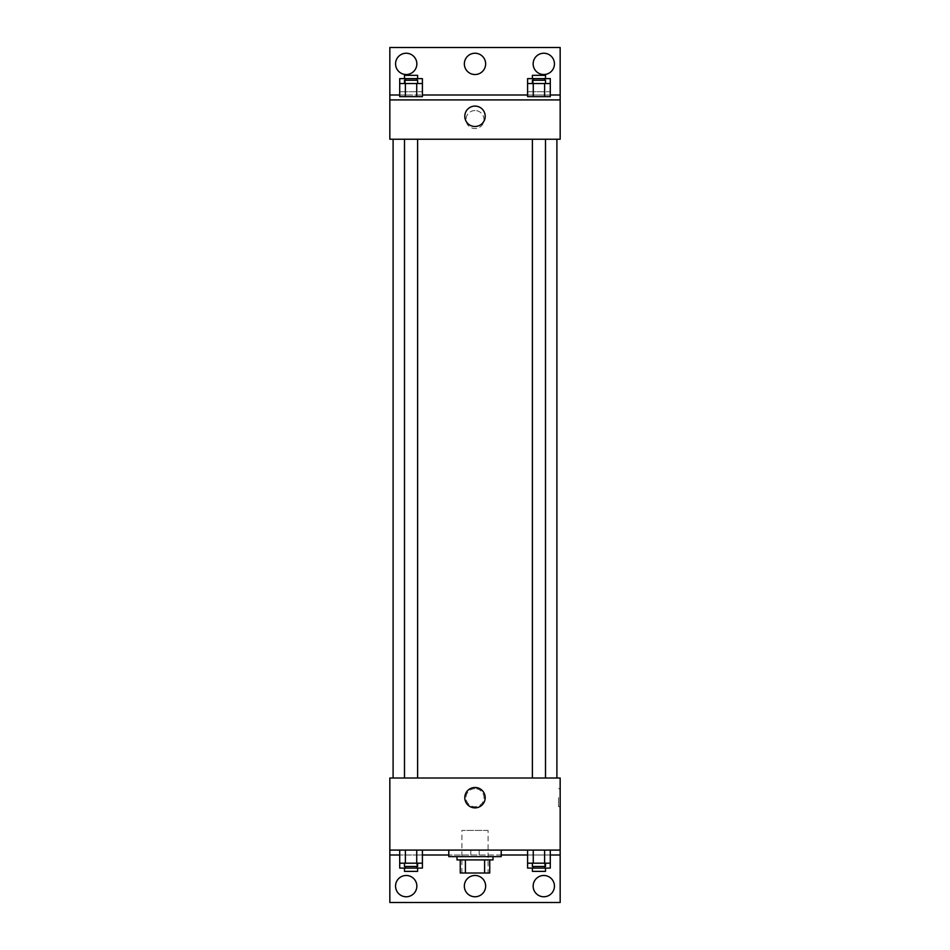 <?xml version="1.0" encoding="UTF-8"?>
<svg xmlns="http://www.w3.org/2000/svg" width="950" height="950" viewBox="0 0 950 950"><rect width="100%" height="100%" fill="white"/><g stroke="black" fill="none" stroke-linecap="round" stroke-linejoin="round"><path stroke-width="0.71" stroke-dasharray="4.75 3.56" d="M488.098 830.431L461.902 830.431L488.098 830.431L488.098 873.014L461.902 873.014L488.098 873.014M465.393 873.014L460.263 873.014L460.263 859.916L465.393 859.916L465.393 873.014L489.737 873.014M484.607 859.916L465.393 859.916L484.607 859.916L484.607 873.014M465.393 859.916L460.263 859.916M456.986 859.916L493.014 859.916M475 856.639L456.986 856.639L475 856.639M501.208 856.639L448.792 856.639M501.208 850.084L448.792 850.084L501.208 850.084M479.156 850.084L389.832 850.084L560.168 850.084L479.156 850.084L479.156 855L448.792 855M544.623 850.084L527.594 850.084L550.288 850.084L533.271 850.084L544.623 850.084L544.623 863.194L550.288 863.194L550.288 855L527.594 855L544.623 855L527.594 855L527.594 863.194L544.623 863.194M416.729 850.084L399.713 850.084L422.406 850.084L405.377 850.084L416.729 850.084L416.729 863.194L422.406 863.194L422.406 855L399.713 855L416.729 855L399.713 855L399.713 863.194L416.729 863.194M560.168 797.668L560.168 806.681L560.168 797.668M389.832 850.084L389.832 902.5L560.168 902.5L560.168 850.084L389.832 850.084L389.832 778.014L560.168 778.014L560.168 850.084M545.502 778.014L532.392 778.014L545.502 778.014L532.392 778.014L545.502 778.014L545.502 139.222L532.392 139.222L545.502 139.222M417.608 778.014L404.498 778.014L417.608 778.014L404.498 778.014L417.608 778.014L417.608 139.222L404.498 139.222L417.608 139.222M393.098 778.014L556.902 778.014L393.098 778.014M475 788.666A9.013 9.013 0 0 0 467.198 802.18A9.013 9.013 0 0 0 482.802 802.18A9.013 9.013 0 0 0 475 788.666A9.013 9.013 0 0 1 482.802 802.18A9.013 9.013 0 0 1 467.198 802.18A9.013 9.013 0 0 1 475 788.666M389.832 797.668L389.832 806.681L389.832 797.668M464.799 797.668A10.201 10.201 0 0 0 480.094 806.502A10.201 10.201 0 0 0 480.094 788.844A10.201 10.201 0 0 0 464.799 797.668M558.517 797.668L558.517 806.681L558.517 797.668M501.208 855L479.156 855M533.152 886.124A10.652 10.652 0 0 1 549.112 876.898A10.652 10.652 0 0 1 549.112 895.339A10.652 10.652 0 0 1 533.152 886.124M395.556 886.124A10.652 10.652 0 0 1 411.528 876.898A10.652 10.652 0 0 1 411.528 895.339A10.652 10.652 0 0 1 395.556 886.124M464.348 886.124A10.652 10.652 0 0 1 480.32 876.898A10.652 10.652 0 0 1 480.32 895.339A10.652 10.652 0 0 1 464.348 886.124M470.844 850.084L470.844 855M416.729 866.471L416.729 855L399.713 855L422.406 855L416.729 855L422.406 855L416.729 855L416.729 868.098L422.406 868.098M544.623 866.471L544.623 855L527.594 855L550.288 855L544.623 855L550.288 855L544.623 855L544.623 868.098L550.288 868.098M560.168 855L389.832 855M556.902 139.222L393.098 139.222L556.902 139.222M389.832 139.222L560.168 139.222L560.168 99.916L389.832 99.916L389.832 139.222M475 110.556A9.013 9.013 0 0 0 467.198 124.07A9.013 9.013 0 0 0 482.802 124.07A9.013 9.013 0 0 0 475 110.556A9.013 9.013 0 0 1 482.802 124.07A9.013 9.013 0 0 1 467.198 124.07A9.013 9.013 0 0 1 475 110.556M560.168 119.569L560.168 128.583L560.168 119.569M389.832 99.916L389.832 47.5L560.168 47.5L560.168 99.916L389.832 99.916L560.168 99.916M399.713 99.916L405.377 99.916L399.713 99.916M416.729 99.916L405.377 99.916L416.729 99.916M550.288 99.916L544.623 99.916L550.288 99.916M533.271 99.916L544.623 99.916L533.271 99.916M389.832 119.569L389.832 128.583L389.832 119.569M464.799 116.292A10.201 10.201 0 0 0 480.094 125.127A10.201 10.201 0 0 0 480.094 107.457A10.201 10.201 0 0 0 464.799 116.292M464.348 63.876A10.652 10.652 0 0 1 480.32 54.661A10.652 10.652 0 0 1 480.32 73.103A10.652 10.652 0 0 1 464.348 63.876M416.848 63.876A10.652 10.652 0 0 1 400.888 73.103A10.652 10.652 0 0 1 400.888 54.661A10.652 10.652 0 0 1 416.848 63.876M554.444 63.876A10.652 10.652 0 0 1 538.472 73.103A10.652 10.652 0 0 1 538.472 54.661A10.652 10.652 0 0 1 554.444 63.876M399.713 95L422.406 95M527.594 95L550.288 95M389.832 95L560.168 95M527.594 91.722L533.271 91.722L527.594 91.722L527.594 83.529L550.288 83.529L550.288 91.722L544.623 91.722L550.288 91.722M545.502 83.529L532.392 83.529L545.502 83.529M527.594 96.639L550.288 96.639M533.271 83.529L533.271 96.639M544.623 83.529L544.623 96.639M545.502 80.263L532.392 80.263M399.713 91.722L405.377 91.722L399.713 91.722L399.713 83.529L422.406 83.529L422.406 91.722L416.729 91.722L422.406 91.722M417.608 83.529L404.498 83.529L417.608 83.529M399.713 96.639L422.406 96.639M405.377 83.529L405.377 96.639M416.729 83.529L416.729 96.639M417.608 80.263L404.498 80.263M527.594 78.624L550.288 78.624M545.502 78.624L532.392 78.624L545.502 78.624M533.271 78.624L533.271 91.722L544.623 91.722L533.271 91.722L533.271 80.263M544.623 78.624L544.623 80.263M545.502 75.347L532.392 75.347M399.713 78.624L422.406 78.624M417.608 78.624L404.498 78.624L417.608 78.624M405.377 78.624L405.377 91.722L416.729 91.722L405.377 91.722L405.377 80.263M416.729 78.624L416.729 80.263M417.608 75.347L404.498 75.347M545.502 863.194L532.392 863.194L545.502 863.194M533.271 850.084L533.271 863.194M545.502 866.471L532.392 866.471M417.608 863.194L404.498 863.194L417.608 863.194M405.377 850.084L405.377 863.194M417.608 866.471L404.498 866.471M527.594 868.098L544.623 868.098M545.502 868.098L532.392 868.098L545.502 868.098M533.271 866.471L533.271 868.098M545.502 871.376L532.392 871.376M399.713 868.098L416.729 868.098M417.608 868.098L404.498 868.098L417.608 868.098M405.377 866.471L405.377 868.098M417.608 871.376L404.498 871.376M461.902 873.014L461.902 830.431M560.168 788.666L558.517 788.666M560.168 806.681L558.517 806.681M404.498 139.222L404.498 778.014M532.392 139.222L532.392 778.014"/><path stroke-width="1.43" d="M484.607 859.916L484.607 873.014L460.263 873.014L460.263 859.916M484.607 873.014L489.737 873.014L489.737 859.916L489.737 873.014M493.014 856.639L493.014 859.916L456.986 859.916L456.986 856.639M465.393 859.916L465.393 873.014M448.792 850.084L448.792 856.639L501.208 856.639L501.208 850.084M389.832 850.084L389.832 778.014L560.168 778.014L560.168 850.084L389.832 850.084L389.832 902.5L560.168 902.5L560.168 855L550.288 855M560.168 850.084L560.168 855M464.799 797.668A10.201 10.201 0 0 1 480.094 788.844A10.201 10.201 0 0 1 480.094 806.502A10.201 10.201 0 0 1 464.799 797.668M527.594 855L501.208 855M448.792 855L422.406 855M399.713 855L389.832 855M533.152 886.124A10.652 10.652 0 0 1 549.112 876.898A10.652 10.652 0 0 1 549.112 895.339A10.652 10.652 0 0 1 533.152 886.124M395.556 886.124A10.652 10.652 0 0 1 411.528 876.898A10.652 10.652 0 0 1 411.528 895.339A10.652 10.652 0 0 1 395.556 886.124M464.348 886.124A10.652 10.652 0 0 1 480.32 876.898A10.652 10.652 0 0 1 480.32 895.339A10.652 10.652 0 0 1 464.348 886.124M556.902 139.222L556.902 778.014M545.502 778.014L545.502 139.222M417.608 139.222L417.608 778.014M560.168 139.222L389.832 139.222L389.832 47.5L560.168 47.5L560.168 139.222M560.168 99.916L389.832 99.916M464.799 116.292A10.201 10.201 0 0 1 480.094 107.457A10.201 10.201 0 0 1 480.094 125.127A10.201 10.201 0 0 1 464.799 116.292M389.832 95L399.713 95M422.406 95L527.594 95M550.288 95L560.168 95M464.348 63.876A10.652 10.652 0 0 1 480.32 54.661A10.652 10.652 0 0 1 480.32 73.103A10.652 10.652 0 0 1 464.348 63.876M416.848 63.876A10.652 10.652 0 0 1 400.888 73.103A10.652 10.652 0 0 1 400.888 54.661A10.652 10.652 0 0 1 416.848 63.876M554.444 63.876A10.652 10.652 0 0 1 538.472 73.103A10.652 10.652 0 0 1 538.472 54.661A10.652 10.652 0 0 1 554.444 63.876M533.271 83.529L527.594 83.529L527.594 96.639L550.288 96.639L550.288 83.529L533.271 83.529L533.271 96.639M544.623 83.529L544.623 96.639M532.392 83.529L532.392 80.263L545.502 80.263L545.502 83.529M405.377 83.529L399.713 83.529L399.713 96.639L422.406 96.639L422.406 83.529L405.377 83.529L405.377 96.639M416.729 83.529L416.729 96.639M404.498 83.529L404.498 80.263L417.608 80.263L417.608 83.529M550.288 83.529L550.288 78.624L527.594 78.624L527.594 83.529M544.623 78.624L544.623 80.263M533.271 78.624L533.271 80.263M532.392 78.624L532.392 75.347L545.502 75.347L545.502 78.624M422.406 83.529L422.406 78.624L399.713 78.624L399.713 83.529M416.729 78.624L416.729 80.263M405.377 78.624L405.377 80.263M404.498 78.624L404.498 75.347L417.608 75.347L417.608 78.624M550.288 863.194L527.594 863.194L527.594 868.098L550.288 868.098L550.288 850.084M527.594 850.084L527.594 863.194M544.623 850.084L544.623 863.194M533.271 850.084L533.271 863.194M545.502 863.194L545.502 866.471L532.392 866.471L532.392 863.194M422.406 863.194L399.713 863.194L399.713 868.098L422.406 868.098L422.406 850.084M399.713 850.084L399.713 863.194M416.729 850.084L416.729 863.194M405.377 850.084L405.377 863.194M417.608 863.194L417.608 866.471L404.498 866.471L404.498 863.194M544.623 866.471L544.623 868.098M533.271 866.471L533.271 868.098M545.502 868.098L545.502 871.376L532.392 871.376L532.392 868.098M416.729 866.471L416.729 868.098M405.377 866.471L405.377 868.098M417.608 868.098L417.608 871.376L404.498 871.376L404.498 868.098M393.098 139.222L393.098 778.014M532.392 778.014L532.392 139.222M404.498 139.222L404.498 778.014"/></g></svg>
